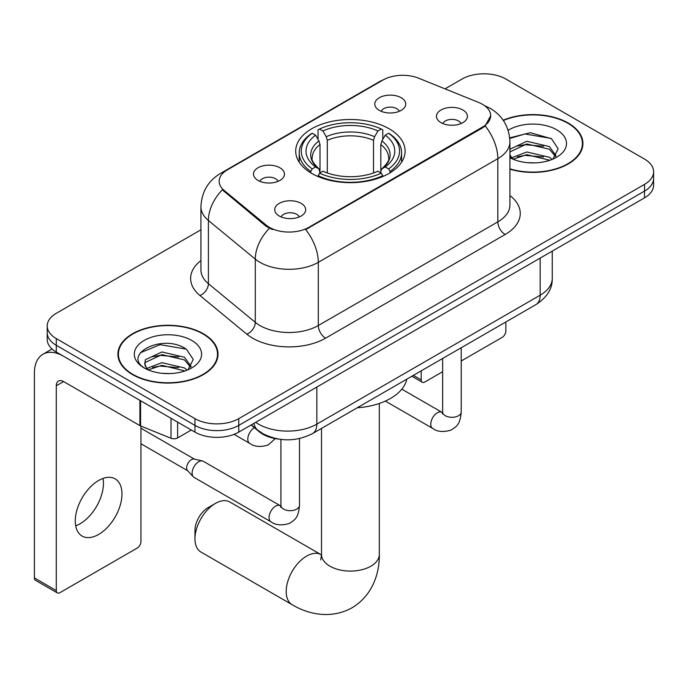 <?xml version="1.0" encoding="UTF-8"?>
<svg xmlns="http://www.w3.org/2000/svg" width="688" height="688" viewBox="0 0 688 688"><rect width="100%" height="100%" fill="white"/><g stroke="black" fill="none" stroke-linecap="round" stroke-linejoin="round"><path stroke-width="1.03" d="M389.09 128.751A54.705 31.579 0 0 0 329.483 121.905A54.705 31.579 0 0 0 295.711 151.085A54.705 31.579 0 0 0 311.733 173.41A54.705 31.579 0 0 0 371.348 180.256A54.705 31.579 0 0 0 405.112 151.085A54.705 31.579 0 0 0 389.09 128.751M258.017 180.411A15.48 8.935 180 0 1 254.947 177.882A15.48 8.935 180 0 1 260.073 166.771A15.48 8.935 180 0 1 279.913 167.769A15.48 8.935 180 0 1 282.983 177.882A15.48 8.935 180 0 1 258.017 180.411M278.029 181.331A9.288 5.366 0 0 0 275.535 178.725A9.288 5.366 0 0 0 266.385 177.366A9.288 5.366 0 0 0 259.901 181.331M379.312 110.381A15.48 8.935 180 0 1 376.241 107.853A15.48 8.935 180 0 1 381.367 96.741A15.48 8.935 180 0 1 401.207 97.739A15.48 8.935 180 0 1 404.277 107.853A15.48 8.935 180 0 1 379.312 110.381M399.324 111.301A9.288 5.366 0 0 0 396.83 108.695A9.288 5.366 0 0 0 387.679 107.337A9.288 5.366 0 0 0 381.204 111.301M279.259 216.015A15.48 8.935 180 0 1 276.18 213.486A15.48 8.935 180 0 1 281.315 202.375A15.48 8.935 180 0 1 301.146 203.373A15.48 8.935 180 0 1 304.225 213.486A15.48 8.935 180 0 1 279.259 216.015M299.263 216.935A9.288 5.366 0 0 0 296.769 214.329A9.288 5.366 0 0 0 287.618 212.97A9.288 5.366 0 0 0 281.143 216.935M440.982 122.636A15.48 8.935 180 0 1 437.912 120.108A15.48 8.935 180 0 1 443.038 109.005A15.48 8.935 180 0 1 462.878 109.994A15.48 8.935 180 0 1 465.948 120.108A15.48 8.935 180 0 1 440.982 122.636M460.994 123.565A9.288 5.366 0 0 0 458.5 120.95A9.288 5.366 0 0 0 449.35 119.592A9.288 5.366 0 0 0 442.866 123.565M478.788 102.503A27.864 16.091 180 0 1 482.512 104.309A27.864 16.091 180 0 1 490.673 115.687A27.864 16.091 180 0 1 482.512 127.065L308.809 227.35A27.864 16.091 180 0 1 266.282 225.2L224.202 190.499A27.864 16.091 180 0 1 219.162 181.271A27.864 16.091 180 0 1 227.324 169.893L383.001 80.014A27.864 16.091 180 0 1 418.691 78.217L478.788 102.503M278.967 439.15A30.96 17.879 180 0 1 259.376 431.84L251.086 425.003M509.928 169.188A50.061 28.905 0 0 0 582.925 143.5A50.061 28.905 0 0 0 568.262 123.057A50.061 28.905 0 0 0 503.195 120.219M203.356 333.74A50.061 28.905 0 0 0 148.797 327.479A50.061 28.905 0 0 0 117.897 354.174A50.061 28.905 0 0 0 132.56 374.616A50.061 28.905 0 0 0 187.11 380.877A50.061 28.905 0 0 0 218.019 354.174A50.061 28.905 0 0 0 203.356 333.74M118.413 356.78A50.061 28.905 0 0 0 118.241 357.545M490.673 115.687L485.212 125.93L482.512 127.891L305.678 229.586A36.129 20.855 60 0 1 318.303 262.317A41.289 23.839 180 0 1 259.918 262.317A41.289 23.839 180 0 1 255.291 259.135L208.404 220.478A41.289 23.839 180 0 1 200.93 206.804L200.93 270.006A41.289 23.839 0 0 0 208.404 283.68L255.291 322.345A41.289 23.839 0 0 0 259.918 325.527A41.289 23.839 0 0 0 318.303 325.527L497.837 221.871A41.289 23.839 0 0 0 509.928 205.015L509.928 141.814A41.289 23.839 180 0 1 497.837 158.661A36.129 20.855 -120 0 0 485.212 125.93M200.93 229.801L56.296 313.307A30.96 17.879 0 0 0 47.223 325.949L47.223 339.433A30.96 17.879 0 0 0 56.296 352.067L194.962 432.124L194.962 425.39A30.96 17.879 0 0 0 238.753 425.39L644.527 191.109A30.96 17.879 0 0 0 653.6 178.467A30.96 17.879 0 0 1 644.527 191.109L238.753 425.39A30.96 17.879 0 0 1 194.962 425.39L56.296 345.324L194.962 425.39L194.962 418.648A30.96 17.879 0 0 0 238.753 418.648L644.527 184.367A30.96 17.879 0 0 0 653.6 171.725A30.96 17.879 0 0 0 644.527 159.091L505.861 79.034A30.96 17.879 0 0 0 462.078 79.034L445.041 88.864M47.223 332.691A30.96 17.879 0 0 0 56.296 345.324A30.96 17.879 0 0 1 47.223 332.691M272.543 229.586L266.282 226.421L222.327 189.819A36.129 24.157 129.5 0 0 208.404 220.478L208.404 283.68A10.32 6.906 -50.5 0 1 199.95 295.522A51.609 29.79 180 0 1 200.93 260.563M47.223 325.949A30.96 17.879 0 0 0 56.296 338.591L194.962 418.648M217.675 357.545A50.061 28.905 0 0 0 217.503 356.78M582.581 146.871A50.061 28.905 0 0 0 582.409 146.097M194.962 432.124A30.96 17.879 0 0 0 238.753 432.124L644.527 197.852A30.96 17.879 0 0 0 653.6 185.21L653.6 171.725M509.928 168.852A49.545 28.604 0 0 0 582.409 143.5A49.545 28.604 0 0 0 567.901 123.272A49.545 28.604 0 0 0 503.392 120.512M527.275 162.652L535.058 162.884M511.812 157.715L526.827 151.988L549.359 157.251L552.086 159.444M513.196 159.16L526.827 154.662L549.85 160.27M509.928 154.37A23.323 13.468 0 0 0 513.394 159.341M509.928 149.941L510.341 149.021L526.827 141.281L549.359 146.553L556.059 155.806M509.928 152.616L510.341 151.695L526.827 143.955L549.359 149.227L555.534 156.503M509.928 157.707A33.643 19.427 0 0 0 556.661 157.234A33.643 19.427 0 0 0 556.661 129.765A33.643 19.427 0 0 0 508.148 130.324M552.885 159.109L558.157 148.763L551.492 138.718L530.233 132.698L509.722 137.867M512.044 158.756L509.928 156.271M509.782 138.486L524.996 133.979L551.036 138.408M517.582 146.028L524.996 144.686L543.589 146.277M517.582 156.735L524.996 155.385L543.589 156.984M413.385 375.364L421.202 379.879A5.16 2.976 120 0 0 422.277 382.244A5.16 2.976 120 0 0 424.857 381.986L442.642 371.718M461.218 360.994L502.214 337.326A5.16 2.976 120 0 0 505.861 331.005L505.861 321.975M421.202 379.879L421.202 370.849M132.93 374.401A49.545 28.604 0 0 0 186.912 380.602A49.545 28.604 0 0 0 217.503 354.174A49.545 28.604 0 0 0 202.986 333.955A49.545 28.604 0 0 0 148.995 327.755A49.545 28.604 0 0 0 118.413 354.174A49.545 28.604 0 0 0 132.93 374.401M162.359 373.335L170.142 373.558M146.897 368.398L161.921 362.662L184.453 367.934L187.179 370.118M148.281 369.834L161.921 365.345L184.943 370.944M147.129 369.439L144.721 363.78A23.323 13.468 0 0 0 148.488 370.024M144.721 363.78L145.426 359.704L161.921 351.964L184.453 357.235L191.152 366.489M144.781 364.115L145.426 362.378L161.921 354.638L184.453 359.91L190.628 367.186M187.979 369.791L193.251 359.446L186.577 349.392C162.97 332.424 121.019 354.784 145.245 368.493L145.366 368.57M191.746 340.44A33.643 19.427 0 0 0 144.162 340.44A33.643 19.427 0 0 0 144.162 367.917A33.643 19.427 0 0 0 191.754 367.917A33.643 19.427 0 0 0 191.746 340.44M140.326 352.772L160.08 344.662L186.121 349.091M152.667 356.711L160.08 355.361L178.674 356.96M152.667 367.409L160.08 366.068L178.674 367.659M194.962 538.824L194.962 530.396A18.576 10.724 -60 0 1 208.094 507.641L215.396 503.427A28.896 16.684 120 0 0 194.962 538.824A28.896 16.684 120 0 0 200.948 552.051L292.176 604.718A28.896 16.684 -60 0 1 287.747 581.566A28.896 16.684 -60 0 1 306.624 556.093A28.896 16.684 -60 0 1 321.072 554.666L321.511 554.915M310.752 172.834L310.752 171.45L312.214 168.921A49.132 28.363 0 0 1 312.214 133.24L315.594 135.192A44.385 25.619 0 0 0 315.594 166.969L318.931 168.87L320.006 172.851M320.006 171.226L320.006 144.54L318.931 140.937L315.594 135.192M318.045 139.423L318.045 129.869L319.516 129.026A49.132 28.363 0 0 1 381.307 129.026L377.936 130.978A44.385 25.619 0 0 0 322.896 130.978L326.224 136.723L327.307 140.326L327.307 172.955M373.515 172.955L373.515 140.326L374.599 136.723L377.936 130.978M357.235 407.786A56.769 32.775 0 0 0 406.771 379.183M318.045 175.664A51.196 29.558 0 0 0 382.777 175.664L381.307 173.135A49.132 28.363 0 0 1 319.516 173.135L318.045 176.541M382.777 176.541L382.777 175.664M312.214 133.24L310.752 134.083A51.196 29.558 0 0 0 299.22 152.762A51.196 29.558 0 0 0 310.752 171.45M381.307 129.026L382.777 129.869L382.777 139.423M319.516 173.135L322.896 171.183A44.385 25.619 0 0 0 377.936 171.183L381.307 173.135M315.594 166.969L312.214 168.921M322.896 130.978L319.516 129.026M318.931 140.937A39.698 22.919 0 0 0 318.931 168.87L319.12 168.99C313.479 163.538 311.182 159.831 312.223 157.879A38.193 22.05 0 0 1 320.006 144.54M390.079 171.45A51.196 29.558 0 0 0 401.603 152.762A51.196 29.558 0 0 0 390.079 134.083L388.608 133.24A49.132 28.363 0 0 1 388.608 168.921L390.079 171.45L390.079 172.834M388.608 168.921L385.228 166.969A44.385 25.619 0 0 0 385.228 135.192L388.608 133.24M385.228 135.192L381.9 140.937L380.817 144.54L380.817 171.226L381.9 168.87L385.228 166.969M380.817 144.54A38.193 22.05 0 0 1 388.6 157.879C389.64 159.848 387.344 163.546 381.711 168.99L381.9 168.87A39.698 22.919 0 0 0 381.9 140.937M380.817 172.851L380.817 171.226M321.072 554.666L229.844 501.999A28.896 16.684 120 0 0 215.396 503.427L208.094 507.641M299.495 438.557L299.495 505.319C298.437 518.417 294.662 519.818 289.467 523.396C281.796 525.77 275.63 525.236 270.96 521.796L194.042 477.386A9.288 5.366 -60 0 1 193.294 476.784A9.288 5.366 -60 0 1 192.115 473.129A9.288 5.366 -60 0 1 198.686 461.751A9.288 5.366 -60 0 1 202.435 460.943A9.288 5.366 -60 0 1 203.33 461.295L280.885 506.041M193.294 476.784L187.489 470.497A6.708 3.87 -60 0 1 186.637 467.866A6.708 3.87 -60 0 1 191.384 459.644A6.708 3.87 -60 0 1 194.093 459.059L202.435 460.943M103.037 478.444A33.024 19.066 -60 0 1 80.1 523.74A33.024 19.066 -60 0 1 75.689 525.804M98.625 534.438A33.024 19.066 120 0 0 120.202 505.336A33.024 19.066 120 0 0 115.137 478.865A33.024 19.066 120 0 0 98.625 480.499A33.024 19.066 120 0 0 77.047 509.61A33.024 19.066 120 0 0 82.113 536.072A33.024 19.066 120 0 0 98.625 534.438M177.624 422.122L177.624 437.921L191.316 430.026M139.905 400.339L63.597 356.281A41.289 23.839 -120 0 0 42.948 354.243A41.289 23.839 -120 0 0 34.4 373.137L34.4 577.92L56.296 590.562L56.296 385.779A10.32 5.96 60 0 1 58.428 381.057A10.32 5.96 60 0 1 63.597 381.565L139.905 425.623L139.905 400.339A5.16 2.976 0 0 0 140.593 400.674M56.296 590.562A5.16 2.976 120 0 0 57.362 592.927L35.466 580.285A5.16 2.976 -60 0 1 34.4 577.92M57.362 592.927A5.16 2.976 120 0 0 59.942 592.669L137.308 548.009A5.16 2.976 120 0 0 140.954 541.688L140.954 426.104M177.624 437.921A5.16 2.976 180 0 1 171.02 438.256L140.593 425.958A5.16 2.976 180 0 1 139.905 425.623M224.202 190.499L224.202 191.72M266.282 225.2L266.282 226.421M308.809 227.35L308.809 228.175M482.512 127.065L482.512 127.891M259.376 431.402L259.376 431.84M325.596 338.169A10.32 5.96 60 0 1 318.303 325.527L318.303 262.317L497.837 158.661L497.837 221.871A10.32 5.96 60 0 0 505.138 234.513L325.596 338.169A51.609 29.79 180 0 1 252.616 338.169A51.609 29.79 180 0 1 246.837 334.187L199.95 295.522M509.928 141.814C509.232 126.962 502.704 115.833 490.355 108.42L485.143 105.883A36.129 16.916 112 0 0 484.653 105.703M224.254 172.009A36.129 20.855 -120 0 0 220.504 173.41C208.154 180.832 201.636 191.961 200.93 206.804M220.504 173.41L379.965 81.347A36.129 20.855 60 0 1 382.709 80.186M269.361 228.33A36.129 24.157 129.5 0 0 255.291 259.135L255.291 322.345A10.32 6.906 -50.5 0 1 246.837 334.187M509.928 195.564A51.609 29.79 180 0 1 505.138 234.513M238.753 418.648L238.753 432.124M644.527 184.367L644.527 197.852M56.296 338.591L56.296 352.067M255.678 422.355A41.289 23.839 0 0 0 258.456 424.126A41.289 23.839 0 0 0 316.841 424.126L540.166 295.186A41.289 23.839 0 0 0 552.258 278.33C552.559 288.582 547.106 297.345 535.892 304.638L312.567 433.569A20.64 11.92 60 0 0 316.841 424.126L316.841 387.043M540.166 258.103L540.166 295.186A20.64 11.92 60 0 1 535.892 304.638M254.01 423.318A20.64 13.803 129.5 0 0 257.604 430.034L251.335 424.866M379.312 403.452L379.312 554.408A28.896 16.684 180 0 1 370.849 566.207A28.896 16.684 180 0 1 329.982 566.207A28.896 16.684 180 0 1 321.511 554.408L320.737 559.955M373.515 140.326A38.193 22.05 0 0 0 327.307 140.326M374.599 136.723A39.698 22.919 0 0 0 326.224 136.723M461.218 347.75L461.218 411.949A9.288 5.366 180 0 1 458.07 415.973A9.288 5.366 180 0 1 445.36 415.741A9.288 5.366 180 0 1 442.642 411.949L442.341 413.952M461.218 411.949C460.169 425.046 456.385 426.448 451.199 430.026C443.528 432.399 437.353 431.866 432.692 428.418A9.288 5.366 -60 0 1 431.264 420.979A9.288 5.366 -60 0 1 437.336 412.791A9.288 5.366 -60 0 1 437.749 412.568A9.288 5.366 -60 0 1 441.98 412.327L442.616 412.662M299.495 505.319A9.288 5.366 180 0 1 296.347 509.344A9.288 5.366 180 0 1 283.637 509.111A9.288 5.366 180 0 1 280.91 505.319L280.618 507.331M270.96 521.796A9.288 5.366 -60 0 1 269.541 514.349A9.288 5.366 -60 0 1 275.604 506.162A9.288 5.366 -60 0 1 276.017 505.938A9.288 5.366 -60 0 1 280.248 505.706M234.075 434.343L249.727 443.382A9.288 5.366 -60 0 1 248.299 435.934A9.288 5.366 -60 0 1 254.371 427.747A9.288 5.366 -60 0 1 254.397 427.73M56.296 385.779L63.597 381.565M140.593 400.743L140.593 425.958M171.02 438.256L171.02 418.304M379.965 81.347L386.596 78.269M485.143 105.883L484.601 105.66M312.567 433.569C295.952 441.92 279.345 441.92 262.73 433.569L257.604 430.034M552.258 278.33L552.258 251.129M582.409 147.636L582.409 143.5M422.277 382.244L411.871 376.241M217.503 358.319L217.503 354.174M118.413 358.319L118.413 354.174M379.312 554.408C379.69 573.379 372.337 595.679 352.032 607.788C331.41 619.312 308.422 614.539 292.176 604.718M299.22 162.213L299.22 152.762M401.603 162.213L401.603 152.762M321.511 428.409L321.511 554.408M432.692 428.418L385.34 401.087M442.642 358.474L442.642 411.949M441.98 412.327L401.818 389.15M140.954 443.751L187.729 470.764M280.91 439.426L280.91 505.319M140.954 428.263L194.437 459.145M249.727 443.382C254.302 446.804 260.468 447.338 268.234 444.981L275.226 438.6M42.948 354.243L52.03 348.997"/></g></svg>
